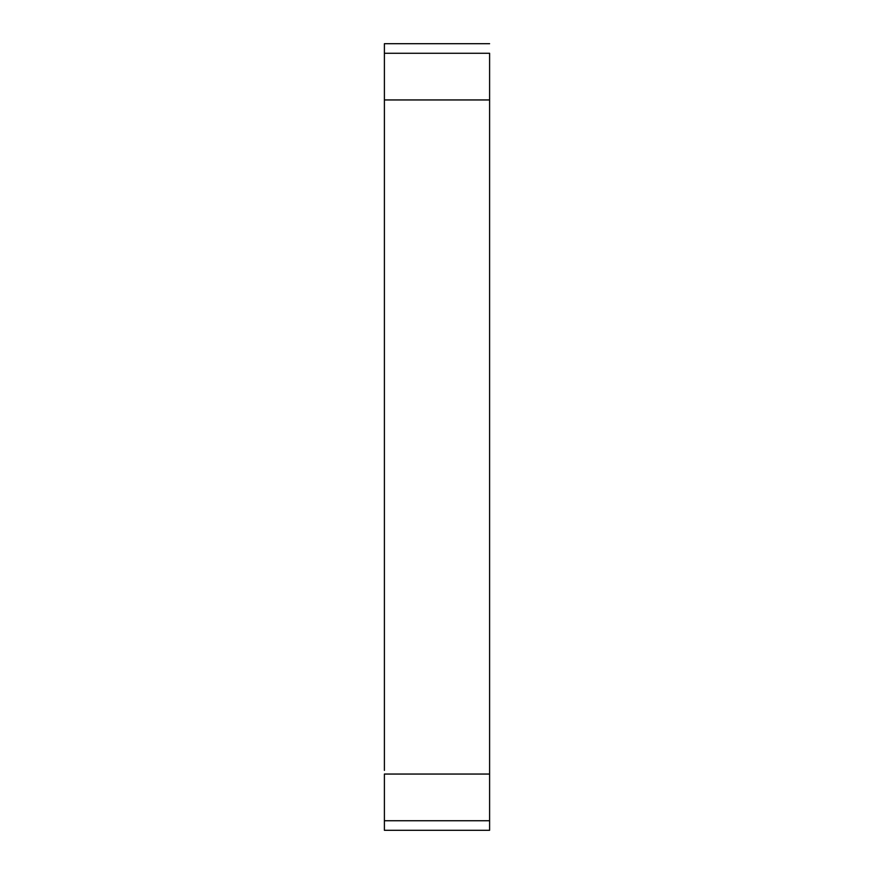 <?xml version="1.0" encoding="UTF-8"?>
<svg xmlns="http://www.w3.org/2000/svg" width="874" height="874" viewBox="0 0 874 874"><rect width="100%" height="100%" fill="white"/><g stroke="black" fill="none" stroke-linecap="round" stroke-linejoin="round"><path stroke-width="1.31" d="M489.604 43.7L384.396 43.7L384.396 53.27L489.604 53.27L489.604 830.3L384.396 830.3L384.396 820.73L384.396 830.3M489.604 114.822L489.604 81.435M384.396 114.822L384.396 70.204M384.396 53.27L384.396 770.387M489.604 774.047L384.396 774.047L384.396 820.73L489.604 820.73M384.396 99.953L489.604 99.953"/></g></svg>
